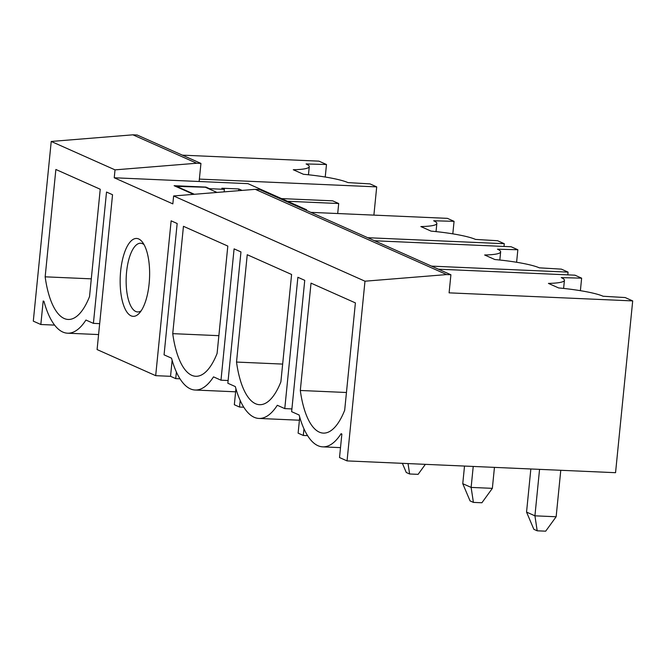<?xml version="1.0" encoding="UTF-8"?>
<svg xmlns="http://www.w3.org/2000/svg" width="666" height="666" viewBox="0 0 666 666"><rect width="100%" height="100%" fill="white"/><g stroke="black" fill="none" stroke-linecap="round" stroke-linejoin="round"><path stroke-width="1" d="M306.485 210.431L306.551 209.748L247.952 183.649L199.134 181.502L200.941 163.42L137.154 135.007L132.909 134.823L51.232 141.45L33.3 321.145L40.834 324.5L54.595 325.108M199.375 179.096L376.706 186.88L370.013 183.899L347.952 182.592A45.854 6.227 5.7 0 0 303.463 174.284L293.273 169.738A45.854 6.227 5.7 0 0 309.274 166.642A45.854 6.227 5.7 0 0 306.094 163.944L326.482 164.51L318.947 161.147L182.384 155.153M51.232 141.45L115.027 169.863L114.236 177.772L172.835 203.879L173.626 195.962L364.985 281.202L347.053 460.905L615.55 472.693L632.7 300.907L449.1 292.849L450.907 274.758L446.661 274.575L364.985 281.202M98.585 334.565L67.566 333.2A87.129 32.751 -87.5 0 1 43.956 301.34L43.182 300.999L40.834 324.5M67.566 333.2A87.129 32.751 -87.5 0 0 85.939 320.038L93.407 323.368L99.675 323.643M235.622 391.808L195.138 390.026A87.129 32.751 -87.5 0 1 171.528 358.166L164.061 354.836L177.164 223.51L171.137 220.829L155.686 375.666L97.086 349.558L112.546 194.73L106.518 192.041L93.407 323.368M195.138 390.026A87.129 32.751 -87.5 0 0 213.511 376.864L220.987 380.194L228.122 380.511M299.409 420.221L258.932 418.439A87.129 32.751 -87.5 0 1 235.314 386.58L227.847 383.25L240.959 251.923L234.091 248.868L220.987 380.194M258.932 418.439A87.129 32.751 -87.5 0 0 277.306 405.278L284.773 408.608L291.908 408.924M347.053 460.905L339.518 457.55L341.866 434.041L341.092 433.699A87.129 32.751 -87.5 0 1 322.719 446.853A87.129 32.751 -87.5 0 1 299.109 414.993L291.633 411.663L304.745 280.344L297.877 277.281L284.773 408.608M355.394 302.897L311.022 283.133L300.308 390.476A73.368 27.581 -87.5 0 0 323.318 433.108A73.368 27.581 -87.5 0 0 344.68 410.239L355.394 302.897M45.155 276.823A73.368 27.581 -87.5 0 0 68.165 319.455A73.368 27.581 -87.5 0 0 89.527 296.586L100.233 189.244L55.869 169.48L45.155 276.823L91.292 278.846M291.6 274.484L247.236 254.72L236.522 362.063A73.368 27.581 -87.5 0 0 259.532 404.695A73.368 27.581 -87.5 0 0 280.885 381.826L291.6 274.484M183.45 226.307L172.735 333.649A73.368 27.581 -87.5 0 0 195.746 376.282A73.368 27.581 -87.5 0 0 217.099 353.413L227.814 246.07L183.45 226.307M131.435 240.634A38.978 14.652 -87.5 0 0 120.563 290.259A38.978 14.652 -87.5 0 0 138.353 314.161A38.978 14.652 -87.5 0 0 139.269 313.245A38.978 14.652 -87.5 0 0 149.534 278.038A38.978 14.652 -87.5 0 0 142.391 242.066A38.978 14.652 -87.5 0 0 131.435 240.634M132.909 134.823L196.695 163.237L115.027 169.863M200.941 163.42L196.695 163.237M326.482 164.51L325.233 177.023M281.51 198.593L332.684 200.841L338.703 203.521L287.537 201.274M376.706 186.88L373.892 215.126M337.704 213.536L338.703 203.521M155.686 375.666L170.546 376.315L175.732 378.629L180.003 378.812M175.732 378.629L176.39 372.028M170.546 376.315L172.136 360.339M450.907 274.758L259.54 189.519L255.294 189.335L446.661 274.575M255.294 189.335L173.626 195.962M218.873 335.672L172.735 333.649M310.797 212.354L447.361 218.348L454.062 221.337L452.813 233.849M454.062 221.337L433.674 220.771A45.854 6.227 5.7 0 1 436.846 223.468A45.854 6.227 5.7 0 1 420.854 226.565L431.035 231.11A45.854 6.227 5.7 0 1 475.524 239.419L497.585 240.726L504.287 243.706L504.012 246.453M240.185 400.441L239.519 407.043L234.332 404.728L235.93 388.753M367.724 237.712L504.287 243.706M239.519 407.043L243.789 407.226M282.659 364.086L236.522 362.063M374.592 240.767L511.147 246.761L517.848 249.75L516.6 262.262M517.848 249.75L497.46 249.184A45.854 6.227 5.7 0 1 500.641 251.881A45.854 6.227 5.7 0 1 484.64 254.986L494.83 259.524A45.854 6.227 5.7 0 1 539.318 267.832L561.38 269.139L568.073 272.119L567.798 274.867M303.971 428.854L303.313 435.456L298.118 433.141L299.717 417.166M431.51 266.125L568.073 272.119M303.313 435.456L307.584 435.639M306.551 209.748L304.77 209.673M199.134 181.502L114.236 177.772M242.091 190.409L238.836 188.961L221.861 188.212L224.367 189.335L209.515 188.678L205.952 187.096L174.117 185.697L193.54 194.347M144.056 244.638A34.391 12.929 -87.5 0 0 140.643 243.223A34.391 12.929 -87.5 0 0 136.089 245.146A34.391 12.929 -87.5 0 0 126.157 283.058A34.391 12.929 -87.5 0 0 137.629 311.938A34.391 12.929 -87.5 0 0 141.15 310.831M238.836 188.961L238.669 190.684M224.367 189.335L224.117 191.866M632.7 300.907L625.166 297.552L603.105 296.245A45.854 6.227 -174.3 0 0 558.616 287.937L548.426 283.4A45.854 6.227 -174.3 0 0 564.427 280.294L563.611 288.428M300.308 390.476L346.445 392.499M564.427 280.294A45.854 6.227 -174.3 0 0 561.247 277.605L581.634 278.163L580.386 290.676M438.378 269.181L574.941 275.175L581.634 278.163M408.042 463.578L409.623 473.984L418.106 474.35L425.366 464.344M402.389 463.336L406.268 472.485L409.623 473.984M494.447 467.374L492.357 488.345L471.128 487.412L473.226 466.441M492.357 488.345L481.901 502.763L473.409 502.397L471.128 487.412L462.762 483.683L464.518 466.058M462.762 483.683L470.063 500.899L473.409 502.397M560.78 470.288L556.143 516.758L534.923 515.825L539.56 469.355M556.143 516.758L545.687 531.177L537.196 530.81L534.923 515.825L526.548 512.096L530.852 468.972M526.548 512.096L533.849 529.312L537.196 530.81M216.999 192.441L205.311 187.238L175.558 186.338M175.599 185.931L194.347 194.281M308.458 174.775L309.274 166.642M436.039 231.601L436.846 223.468M499.825 260.015L500.641 251.881M322.719 446.853L340.509 447.635"/></g></svg>
